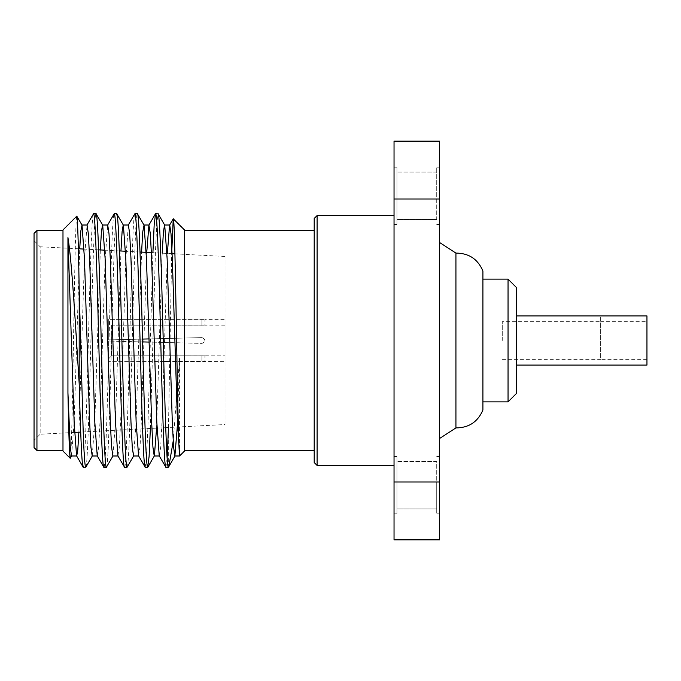 <?xml version="1.0" encoding="UTF-8"?>
<svg xmlns="http://www.w3.org/2000/svg" width="681" height="681" viewBox="0 0 681 681"><rect width="100%" height="100%" fill="white"/><g stroke="black" fill="none" stroke-linecap="round" stroke-linejoin="round"><path stroke-width="0.51" stroke-dasharray="3.4 2.55" d="M202.044 337.606L202.044 337.606C205.773 339.53 205.773 341.462 202.044 343.394C205.773 341.462 205.773 339.538 202.044 337.606L202.044 337.606C205.773 339.53 205.773 341.462 202.044 343.394C205.773 341.47 205.773 339.538 202.044 337.606M225.028 355.84L225.028 325.16L225.028 355.84L111.599 355.822L108.705 358.717L111.599 355.822L111.599 341.147L111.599 355.822L204.938 355.84L204.938 361.62L170.318 361.517M163.763 361.534L108.705 361.62L108.705 341.079L202.044 343.394L142.593 341.922M142.525 339.078L108.705 339.921L111.599 339.853L111.599 325.178L108.705 322.283L111.599 325.178L111.599 339.853L201.899 337.606L108.705 339.921L108.705 319.38L204.938 319.38L108.705 319.38L108.705 339.921L201.899 337.606L149.011 338.925M111.599 325.178L204.938 325.16L111.599 325.178M225.028 325.16L204.938 325.16L204.938 319.38L225.028 319.38L225.028 361.62L201.899 361.424L201.899 355.559L201.899 361.424L108.705 361.62L108.705 341.079L108.705 361.62L108.705 341.079L201.899 343.394L149.096 342.083M314.196 218.473L314.196 462.527M317.091 465.421L317.091 215.579M439.611 195.822L439.611 167.168L439.611 195.822M436.717 195.822L436.717 167.168L436.717 195.822M439.611 485.178L439.611 513.832L439.611 485.178M436.717 485.178L436.717 513.832L436.717 485.178M396.938 224.466L394.044 224.466L394.044 167.168L394.044 224.466L394.044 167.168L394.044 224.466L396.938 224.466L396.938 167.168L394.044 167.168L396.938 167.168L396.938 224.466M396.938 513.832L394.044 513.832L394.044 456.534L394.044 513.832L394.044 456.534L394.044 513.832L396.938 513.832L396.938 456.534L394.044 456.534L396.938 456.534L396.938 513.832M394.044 340.5L394.044 465.421L394.044 340.5M646.95 359.313L600.651 359.313L600.651 321.687L646.95 321.687L646.95 365.093M502.272 340.5L502.272 321.687L502.272 340.5M516.241 393.678L516.241 287.322M508.043 401.867L508.043 279.133M482.906 410.039L482.906 270.961M455.93 427.906L455.93 253.094M439.611 340.5L439.611 438.47L439.611 340.5M436.717 219.546L396.938 219.546L396.938 172.089L396.938 219.546L396.938 172.089L396.938 219.546L436.717 219.546L436.717 172.089L396.938 172.089L436.717 172.089L436.717 219.546M436.717 508.911L396.938 508.911L396.938 461.454L396.938 508.911L396.938 461.454L396.938 508.911L436.717 508.911L436.717 461.454L396.938 461.454L436.717 461.454L436.717 508.911M78.358 248.778L40.153 246.777L40.153 434.223L34.05 440.326L34.05 240.674L34.05 440.326M74.561 432.418L40.153 434.223L40.153 246.777L34.05 240.674M225.028 424.535L225.028 256.465L225.028 424.535L80.698 432.094M225.028 256.465L174.923 253.843M172.106 253.69L151.386 252.608M140.014 252.013L125.491 251.246M119.311 250.923L104.78 250.165M98.6 249.842L84.061 249.076M314.196 450.456L314.196 230.544L314.196 450.456M184.517 450.456L184.517 230.544L184.517 450.456M62.984 450.456L62.984 230.544L62.984 450.456M184.517 451.035L184.517 229.965M179.563 454.619L179.563 358.232L173.195 441.169M168.318 434.487L168.318 467.243M168.471 427.498L171.68 253.672M165.892 467.243L167.143 458.126M150.373 428.443L155.481 250.88L156.766 223.411L158.06 213.757M145.223 467.243L146.509 457.589L147.803 430.12L152.91 252.685M127.058 467.243C128.777 469.013 130.514 408.183 132.225 340.5C133.944 272.817 135.681 211.987 137.392 213.757M124.546 467.243C126.266 469.013 128.002 408.183 129.713 340.5C131.433 272.817 133.17 211.987 134.881 213.757M106.389 467.243C108.1 469.013 109.845 408.183 111.556 340.5C113.276 272.817 115.012 211.987 116.723 213.757M103.878 467.243C105.598 469.013 107.334 408.183 109.045 340.5C110.765 272.817 112.501 211.987 114.212 213.757M85.721 467.243C87.432 469.013 89.177 408.183 90.888 340.5C92.599 272.817 94.344 211.987 96.055 213.757M83.21 467.243C84.929 469.013 86.666 408.183 88.377 340.5C90.096 272.817 91.833 211.987 93.544 213.757M62.984 229.965L62.984 451.035M76.783 216.166C75.719 215.63 74.638 273.149 73.548 337.946C72.467 402.514 71.343 461.105 70.228 458.279M34.05 233.438L34.05 447.562M36.944 450.456L36.944 230.544M225.028 361.62L225.028 319.38M71.548 455.989L74.135 422.16L79.72 248.854M92.216 455.989L94.804 422.16L100.337 249.936M112.884 455.989L115.472 422.16L120.963 251.008M133.553 455.989L136.14 422.16L141.58 252.089M156.57 428.119L162.206 253.17M177.281 427.038L179.563 358.232M78.877 432.197L84.47 258.84L87.049 225.011M97.238 455.861L98.677 447.196L99.971 422.16L105.138 258.84L107.717 225.011M117.907 455.861L119.345 447.196L120.639 422.16L125.806 258.84L128.386 225.011M138.575 455.861L140.014 447.196L141.308 422.16L146.738 252.362M159.243 455.861L160.682 447.196L161.976 422.16L167.356 253.443M439.611 199.005L439.611 141.137L394.044 141.137L394.044 199.005L439.611 199.005L439.611 481.995L394.044 481.995L394.044 539.863L439.611 539.863L439.611 481.995M482.906 340.5L482.906 279.133L482.906 340.5M516.241 340.5L516.241 315.907L516.241 340.5M502.272 359.313L600.651 359.313L600.651 315.907L600.651 321.687L502.272 321.687M646.95 315.907L646.95 321.687M394.044 199.005L394.044 481.995M108.705 339.921L108.705 322.283L108.705 339.921M201.899 325.441L201.899 319.576L201.899 325.441M108.705 322.283L108.705 319.38L108.705 322.283M436.717 167.168L439.611 167.168L436.717 167.168M436.717 456.534L439.611 456.534L436.717 456.534M436.717 224.466L439.611 224.466L436.717 224.466M436.717 513.832L439.611 513.832L436.717 513.832"/><path stroke-width="1.02" d="M149.011 338.925L142.525 339.078M142.593 341.922L149.096 342.083M170.318 361.517L163.763 361.534M317.091 465.421L314.196 462.527L314.196 218.473L317.091 215.579L317.091 465.421L394.044 465.421M516.241 315.907L646.95 315.907L646.95 365.093L516.241 365.093M508.043 279.133L516.241 287.322L516.241 393.678L508.043 401.867L508.043 279.133L482.906 279.133M455.93 340.5L455.93 427.906C468.826 427.855 477.815 421.897 482.906 410.039L482.906 270.961C477.815 259.103 468.826 253.145 455.93 253.094L455.93 340.5M80.698 432.094L74.561 432.418M174.923 253.843L172.106 253.69M151.386 252.608L140.014 252.013M125.491 251.246L119.311 250.923M104.78 250.165L98.6 249.842M84.061 249.076L78.358 248.778M34.05 447.562L34.05 233.438L36.944 230.544L36.944 450.456L34.05 447.562M314.196 230.544L184.517 230.544M314.196 450.456L184.517 450.456M62.984 230.544L36.944 230.544M62.984 450.456L36.944 450.456M71.701 455.861L70.228 458.279L62.984 451.035L62.984 229.965L76.783 216.166C77.591 217.588 78.392 242.036 79.192 289.502L79.192 383.854C80.545 433.303 81.865 467.719 83.21 467.243L85.857 467.123L92.369 455.861M70.228 458.279C69.471 455.819 68.704 434.035 67.938 392.911L67.938 237.592C71.846 260.116 75.634 327.604 79.192 383.854M79.72 248.854L80.818 231.063L82.035 225.139L76.783 216.166M171.68 253.672L173.238 218.814L184.517 229.965L184.517 451.035L179.563 455.989L179.563 454.619L179.563 455.989L174.889 455.989L177.281 427.038M173.332 218.771C174.345 218.397 175.357 269.038 176.405 328.949C177.435 388.723 178.482 447.74 179.563 454.619L177.477 422.16L172.31 258.84L171.016 233.804L169.722 225.011L164.555 225.011L163.389 232.238L162.206 253.17M173.195 441.169L168.837 466.604L168.318 467.243L165.892 467.243C164.172 469.013 162.436 408.183 160.725 340.5C159.005 272.817 157.268 211.987 155.557 213.757L158.196 213.877L164.708 225.139L167.143 258.84L172.31 422.16L173.604 447.196L174.889 455.989M167.143 458.126L168.471 427.498M158.06 213.757C159.78 211.987 161.516 272.817 163.227 340.5C164.921 406.932 166.615 467.072 168.318 467.2L168.318 467.243M146.738 252.362L148.909 225.139L150.348 233.804L151.642 258.84L156.809 422.16L159.243 455.861L165.892 467.243M137.392 213.757L134.881 213.757C136.6 211.987 138.337 272.817 140.048 340.5C141.767 408.183 143.504 469.013 145.223 467.243L147.726 467.243C146.015 469.013 144.278 408.183 142.559 340.5C140.848 272.817 139.111 211.987 137.392 213.757L144.04 225.139L146.475 258.84L151.642 422.16L152.936 447.196L154.221 455.989L159.388 455.989M120.963 251.008L122.103 231.651L123.218 225.011L128.386 225.011L129.679 233.804L130.973 258.84L136.14 422.16L138.575 455.861L145.223 467.243M116.723 213.757L114.212 213.757C115.932 211.987 117.668 272.817 119.379 340.5C121.099 408.183 122.835 469.013 124.546 467.243L127.058 467.243C125.347 469.013 123.61 408.183 121.89 340.5C120.179 272.817 118.443 211.987 116.723 213.757L123.372 225.139L125.806 258.84L130.973 422.16L132.267 447.196L133.553 455.989L138.72 455.989M100.337 249.936L101.46 231.353L102.55 225.011L107.717 225.011L109.011 233.804L110.305 258.84L115.472 422.16L117.907 455.861L124.546 467.243M96.055 213.757L93.544 213.757C95.263 211.987 97 272.817 98.711 340.5C100.43 408.183 102.167 469.013 103.878 467.243L106.389 467.243C104.678 469.013 102.933 408.183 101.222 340.5C99.511 272.817 97.766 211.987 96.055 213.757L102.703 225.139L105.138 258.84L110.305 422.16L111.599 447.196L112.884 455.989L118.051 455.989M81.882 225.011L87.049 225.011L88.343 233.804L89.637 258.84L94.804 422.16L97.238 455.861L103.878 467.243M147.726 467.243L149.096 456.474L150.373 428.443M152.91 252.685L154.187 224.526L155.557 213.757M127.058 467.243L133.706 455.861M128.241 225.139L134.881 213.757M106.389 467.243L113.037 455.861M107.572 225.139L114.212 213.757M86.904 225.139L93.544 213.757M79.192 289.502L83.142 430.12C84.001 454.312 84.861 466.681 85.721 467.243M67.938 237.592L74.135 422.16L76.57 455.861L83.21 467.243M67.938 392.911L70.254 447.196L71.548 455.989L76.715 455.989L77.779 449.945L78.877 432.197M82.035 225.139L84.47 258.84L89.637 422.16L90.931 447.196L92.216 455.989L97.383 455.989M141.58 252.089L142.746 231.94L144.04 225.139M147.862 467.123L154.374 455.861L156.57 428.119M167.356 253.443L169.578 225.139L173.238 218.805M439.611 141.137L439.611 199.005L394.044 199.005L394.044 141.137L439.611 141.137M439.611 481.995L439.611 539.863L394.044 539.863L394.044 481.995L439.611 481.995L439.611 199.005M394.044 481.995L394.044 199.005M482.906 401.867L508.043 401.867M455.93 427.906L439.611 438.47M175.043 455.861L168.837 466.604M149.054 225.011L143.887 225.011M148.909 225.139L155.421 213.877M455.93 253.094L439.611 242.53M317.091 215.579L394.044 215.579"/></g></svg>

